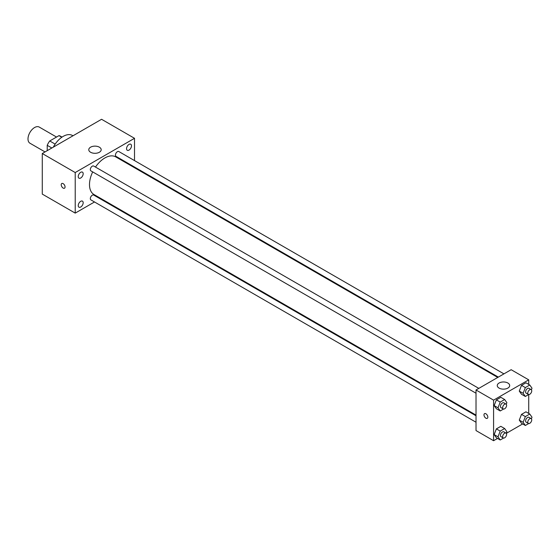 <?xml version="1.0" encoding="UTF-8"?>
<svg xmlns="http://www.w3.org/2000/svg" width="560" height="560" viewBox="0 0 560 560"><rect width="100%" height="100%" fill="white"/><g stroke="black" fill="none" stroke-linecap="round" stroke-linejoin="round"><path stroke-width="0.84" d="M56.532 137.046L39.249 127.071A9.317 5.383 120 0 0 32.067 129.563A9.317 5.383 120 0 0 28 138.943A9.317 5.383 120 0 0 29.932 143.206L45.038 151.928M55.167 144.109L49.735 140.973L58.975 135.639A12.026 6.944 120 0 1 60.368 136.136L62.034 137.095M47.215 150.668L47.215 145.334A12.026 6.944 120 0 1 49.735 140.973M51.842 148.001L47.215 145.334M61.789 137.263L58.975 135.639M72.989 135.793L72.457 135.485A18.634 10.759 120 0 0 53.319 147.147M94.514 201.971L75.215 213.115L42.273 194.096L42.273 153.524L101.57 119.287L134.512 138.306L134.512 160.587M129.024 144.41A3.493 2.016 120 0 0 126.742 147.483A3.493 2.016 120 0 0 127.281 150.283A3.493 2.016 120 0 0 130.767 148.267A3.493 2.016 120 0 0 130.767 144.235A3.493 2.016 120 0 0 129.024 144.41M80.71 172.305A3.493 2.016 120 0 0 78.428 175.378A3.493 2.016 120 0 0 78.96 178.178A3.493 2.016 120 0 0 82.453 176.162A3.493 2.016 120 0 0 82.453 172.13A3.493 2.016 120 0 0 80.71 172.305M80.71 201.313A3.493 2.016 120 0 0 78.428 204.393A3.493 2.016 120 0 0 78.96 207.186A3.493 2.016 120 0 0 82.453 205.17A3.493 2.016 120 0 0 82.453 201.138A3.493 2.016 120 0 0 80.71 201.313M75.215 213.115L75.215 172.543L42.273 153.524M75.215 172.543L134.512 138.306M99.372 152.257A6.209 3.584 180 0 1 92.603 153.034A6.209 3.584 180 0 1 88.774 149.716A6.209 3.584 180 0 1 94.983 146.132A6.209 3.584 180 0 1 101.192 149.716A6.209 3.584 180 0 1 99.372 152.257M100.695 198.408L100.107 198.744M65.058 186.963A2.716 1.568 60 0 1 64.498 188.209A2.716 1.568 60 0 1 61.782 186.641A2.716 1.568 60 0 1 61.782 183.505A2.716 1.568 60 0 1 63.875 184.233A2.716 1.568 60 0 1 65.058 186.963M64.498 188.209A2.716 1.568 60 0 1 61.782 186.641A2.716 1.568 60 0 1 61.782 183.498M134.512 167.048L134.512 167.727M503.937 373.877L118.825 151.536A2.793 1.617 120 0 0 117.425 151.669A2.793 1.617 120 0 0 115.451 155.092A2.793 1.617 120 0 0 116.032 156.373L498.344 377.104M476.021 415.779L93.702 195.048A2.793 1.617 120 0 0 92.302 195.188A2.793 1.617 120 0 0 90.328 198.611A2.793 1.617 120 0 0 90.909 199.892L476.021 422.233M478.814 388.381L93.702 166.04A2.793 1.617 120 0 0 92.302 166.173A2.793 1.617 120 0 0 90.475 168.637A2.793 1.617 120 0 0 90.909 170.877L476.021 393.225M92.687 171.906A21.742 12.551 120 0 0 89.495 184.59A21.742 12.551 120 0 0 93.996 194.537L476.021 415.1M497.756 377.44L115.738 156.884A21.742 12.551 120 0 0 95.48 167.069M497.539 438.431L493.584 440.713L476.021 430.57L476.021 389.991L511.154 369.705L528.724 379.848L528.724 384.412M522.662 423.927L506.317 433.363M521.5 394.24L519.281 391.083L521.5 385.364L525.938 382.802L521.5 385.364L519.281 391.083L521.5 394.24L525.343 396.459L523.124 393.302L525.343 387.583L529.781 385.021L532 388.178L531.384 389.774M496.377 437.759L494.158 434.602L496.377 428.883L500.815 426.321L496.377 428.883L494.158 434.602L496.377 437.759L500.22 439.978L498.001 436.821L500.22 431.102L504.658 428.54L506.877 431.697L506.261 433.286M528.724 394.555L528.724 413.427M493.584 440.713L493.584 400.141L528.724 379.848M521.5 423.255L519.281 420.098L521.5 414.379L525.938 411.817L521.5 414.379L519.281 420.098L521.5 423.255L525.343 425.474L523.124 422.317L525.343 416.598L529.781 414.036L532 417.193L531.384 418.782M496.377 408.751L494.158 405.594L496.377 399.875L500.815 397.313L496.377 399.875L494.158 405.594L496.377 408.751L500.22 410.963L498.001 407.813L500.22 402.094L504.658 399.525L506.877 402.682L506.261 404.278M493.584 400.141L476.021 389.991M499.079 388.094A6.209 3.584 180 0 1 497.259 385.553A6.209 3.584 180 0 1 503.468 381.969A6.209 3.584 180 0 1 509.684 385.553A6.209 3.584 180 0 1 505.848 388.871A6.209 3.584 180 0 1 499.079 388.094M487.823 417.095A2.716 1.568 60 0 1 487.263 418.341A2.716 1.568 60 0 1 484.54 416.773A2.716 1.568 60 0 1 484.54 413.637A2.716 1.568 60 0 1 486.633 414.365A2.716 1.568 60 0 1 487.823 417.095M487.263 418.341A2.716 1.568 60 0 1 484.547 416.773A2.716 1.568 60 0 1 484.547 413.63M503.545 409.045L500.22 410.963M506.03 404.096L503.839 402.829A2.793 1.617 120 0 0 501.683 403.578A2.793 1.617 120 0 0 500.458 406.392A2.793 1.617 120 0 0 501.039 407.666L503.237 408.933A2.793 1.617 120 0 0 506.03 407.323A2.793 1.617 120 0 0 506.03 404.096A2.793 1.617 120 0 0 503.881 404.845A2.793 1.617 120 0 0 502.656 407.659A2.793 1.617 120 0 0 503.237 408.933M498.001 407.813L494.158 405.594M500.22 402.094L496.377 399.875M504.658 399.525L500.815 397.313M528.668 394.541L525.343 396.459M531.153 389.592L528.962 388.318A2.793 1.617 120 0 0 526.806 389.067A2.793 1.617 120 0 0 525.588 391.881A2.793 1.617 120 0 0 526.162 393.162L528.36 394.429A2.793 1.617 120 0 0 531.153 392.819A2.793 1.617 120 0 0 531.153 389.592A2.793 1.617 120 0 0 529.004 390.341A2.793 1.617 120 0 0 527.779 393.148A2.793 1.617 120 0 0 528.36 394.429M523.124 393.302L519.281 391.083M525.343 387.583L521.5 385.364M529.781 385.021L525.938 382.802M503.545 438.06L500.22 439.978M506.03 433.104L503.839 431.837A2.793 1.617 120 0 0 501.683 432.586A2.793 1.617 120 0 0 500.458 435.4A2.793 1.617 120 0 0 501.039 436.681L503.237 437.948A2.793 1.617 120 0 0 506.03 436.331A2.793 1.617 120 0 0 506.03 433.104A2.793 1.617 120 0 0 503.881 433.853A2.793 1.617 120 0 0 502.656 436.667A2.793 1.617 120 0 0 503.237 437.948M498.001 436.821L494.158 434.602M500.22 431.102L496.377 428.883M504.658 428.54L500.815 426.321M528.668 423.556L525.343 425.474M531.153 418.6L528.962 417.333A2.793 1.617 120 0 0 526.806 418.082A2.793 1.617 120 0 0 525.588 420.896A2.793 1.617 120 0 0 526.162 422.177L528.36 423.444A2.793 1.617 120 0 0 531.153 421.827A2.793 1.617 120 0 0 531.153 418.6A2.793 1.617 120 0 0 529.004 419.349A2.793 1.617 120 0 0 527.779 422.163A2.793 1.617 120 0 0 528.36 423.444M523.124 422.317L519.281 420.098M525.343 416.598L521.5 414.379M529.781 414.036L525.938 411.817"/></g></svg>
